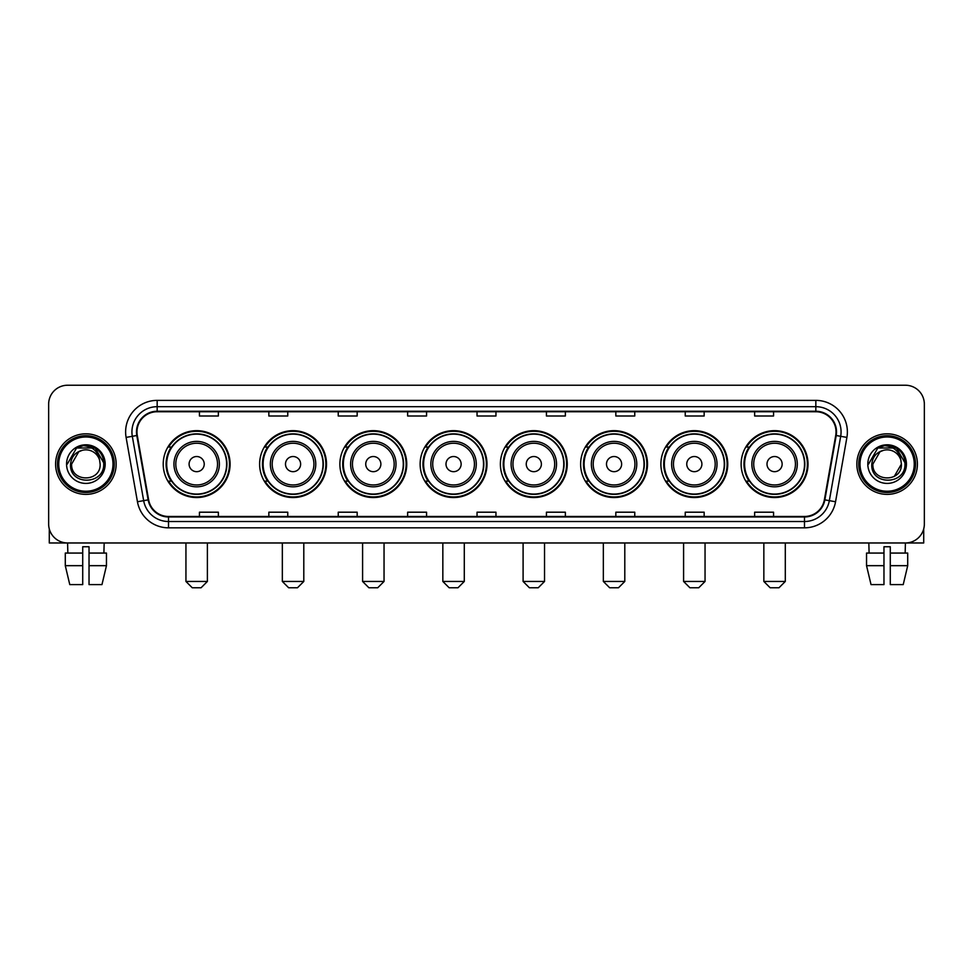 <?xml version="1.0" encoding="UTF-8"?>
<svg xmlns="http://www.w3.org/2000/svg" width="973" height="973" viewBox="0 0 973 973"><rect width="100%" height="100%" fill="white"/><g stroke="black" fill="none" stroke-linecap="round" stroke-linejoin="round"><path stroke-width="1.46" d="M741.134 464.109A33.435 33.435 0 0 0 774.569 497.544A33.435 33.435 0 0 0 808.016 464.109A33.435 33.435 0 0 0 774.569 430.662A33.435 33.435 0 0 0 741.134 464.109M660.886 464.109A33.435 33.435 0 0 0 694.321 497.544A33.435 33.435 0 0 0 727.755 464.109A33.435 33.435 0 0 0 694.321 430.662A33.435 33.435 0 0 0 660.886 464.109M580.626 464.109A33.435 33.435 0 0 0 614.072 497.544A33.435 33.435 0 0 0 647.507 464.109A33.435 33.435 0 0 0 614.072 430.662A33.435 33.435 0 0 0 580.626 464.109M500.377 464.109A33.435 33.435 0 0 0 533.812 497.544A33.435 33.435 0 0 0 567.259 464.109A33.435 33.435 0 0 0 533.812 430.662A33.435 33.435 0 0 0 500.377 464.109M420.129 464.109A33.435 33.435 0 0 0 453.564 497.544A33.435 33.435 0 0 0 486.999 464.109A33.435 33.435 0 0 0 453.564 430.662A33.435 33.435 0 0 0 420.129 464.109M339.881 464.109A33.435 33.435 0 0 0 373.316 497.544A33.435 33.435 0 0 0 406.75 464.109A33.435 33.435 0 0 0 373.316 430.662A33.435 33.435 0 0 0 339.881 464.109M259.621 464.109A33.435 33.435 0 0 0 293.068 497.544A33.435 33.435 0 0 0 326.502 464.109A33.435 33.435 0 0 0 293.068 430.662A33.435 33.435 0 0 0 259.621 464.109M163.221 464.109A33.435 33.435 0 0 0 196.655 497.544A33.435 33.435 0 0 0 230.102 464.109A33.435 33.435 0 0 0 196.655 430.662A33.435 33.435 0 0 0 163.221 464.109M171.248 481.136A30.601 30.601 0 0 1 171.248 447.069M267.648 481.136A30.601 30.601 0 0 1 267.648 447.069M347.896 481.136A30.601 30.601 0 0 1 347.896 447.069M428.144 481.136A30.601 30.601 0 0 1 428.144 447.069M508.405 481.136A30.601 30.601 0 0 1 508.405 447.069M588.653 481.136A30.601 30.601 0 0 1 588.653 447.069M668.901 481.136A30.601 30.601 0 0 1 668.901 447.069M749.149 481.136A30.601 30.601 0 0 1 749.149 447.069M48.65 404.172L48.65 524.033A18.925 18.925 0 0 0 67.575 542.97L905.425 542.97A18.925 18.925 0 0 0 924.35 524.033L924.35 404.172A18.925 18.925 0 0 0 905.425 385.235L67.575 385.235A18.925 18.925 0 0 0 48.65 404.172L48.65 524.033M55.595 464.109A30.285 30.285 0 0 0 85.879 494.381A30.285 30.285 0 0 0 116.152 464.109A30.285 30.285 0 0 0 85.879 433.824A30.285 30.285 0 0 0 55.595 464.109A30.285 30.285 0 0 0 85.879 494.381A30.285 30.285 0 0 0 116.152 464.109A30.285 30.285 0 0 0 85.879 433.824A30.285 30.285 0 0 0 55.595 464.109M856.848 464.109A30.285 30.285 0 0 0 887.121 494.381A30.285 30.285 0 0 0 917.405 464.109A30.285 30.285 0 0 0 887.121 433.824A30.285 30.285 0 0 0 856.848 464.109A30.285 30.285 0 0 0 887.121 494.381A30.285 30.285 0 0 0 917.405 464.109A30.285 30.285 0 0 0 887.121 433.824A30.285 30.285 0 0 0 856.848 464.109M136.974 431.927A20.19 20.19 0 0 1 157.164 411.737L815.836 411.737A20.19 20.19 0 0 1 835.722 435.43L824.374 499.781A20.19 20.19 0 0 1 804.489 516.468L168.511 516.468A20.19 20.19 0 0 1 148.626 499.781L137.278 435.43A20.19 20.19 0 0 1 136.974 431.927M136.475 431.927A20.688 20.688 0 0 0 136.792 435.515L148.139 499.867A20.688 20.688 0 0 0 168.511 516.967L804.489 516.967A20.688 20.688 0 0 0 824.861 499.867L836.208 435.515A20.688 20.688 0 0 0 815.836 411.238L157.164 411.238A20.688 20.688 0 0 0 136.475 431.927M126.101 437.4A31.55 31.55 0 0 1 157.164 400.377L815.836 400.377A31.55 31.55 0 0 1 846.899 437.4L835.552 501.752A31.55 31.55 0 0 1 804.489 527.828L168.511 527.828A31.55 31.55 0 0 1 137.448 501.752L126.101 437.4L132.316 436.305A25.237 25.237 0 0 1 157.164 406.69L815.836 406.69A25.237 25.237 0 0 1 840.684 436.305L829.337 500.657A25.237 25.237 0 0 1 804.489 521.516L168.511 521.516A25.237 25.237 0 0 1 143.663 500.657L132.316 436.305A25.237 25.237 0 0 1 131.927 431.927M905.425 385.235L67.575 385.235M67.855 553.065L67.575 542.97L905.425 542.97L905.145 553.065M924.35 524.033L924.35 404.172M824.861 499.867L829.337 500.657L840.684 436.305L846.899 437.4M477.038 411.737L477.038 416.006L495.962 416.006L495.962 411.737M407.638 411.737L407.638 416.006L426.563 416.006L426.563 411.737M338.239 411.737L338.239 416.006L357.164 416.006L357.164 411.737M268.84 411.737L268.84 416.006L287.765 416.006L287.765 411.737M199.441 411.737L199.441 416.006L218.366 416.006L218.366 411.737M546.437 411.737L546.437 416.006L565.362 416.006L565.362 411.737M615.836 411.737L615.836 416.006L634.761 416.006L634.761 411.737M685.235 411.737L685.235 416.006L704.16 416.006L704.16 411.737M754.634 411.737L754.634 416.006L773.559 416.006L773.559 411.737M495.962 516.468L495.962 512.199L477.038 512.199L477.038 516.468M426.563 516.468L426.563 512.199L407.638 512.199L407.638 516.468M357.164 516.468L357.164 512.199L338.239 512.199L338.239 516.468M287.765 516.468L287.765 512.199L268.84 512.199L268.84 516.468M218.366 516.468L218.366 512.199L199.441 512.199L199.441 516.468M565.362 516.468L565.362 512.199L546.437 512.199L546.437 516.468M634.761 516.468L634.761 512.199L615.836 512.199L615.836 516.468M704.16 516.468L704.16 512.199L685.235 512.199L685.235 516.468M773.559 516.468L773.559 512.199L754.634 512.199L754.634 516.468M49.282 528.886L49.282 542.97L122.464 542.97M65.288 553.065L65.288 565.678L69.776 584.603L65.288 565.678L65.288 553.065L82.717 553.065L82.717 546.753L89.03 546.753L89.03 553.065L106.458 553.065L106.458 565.678L101.97 584.603L106.458 565.678L89.03 565.678L89.03 553.065M104.172 542.97L103.892 553.065M82.717 553.065L82.717 584.603L69.776 584.603M65.288 565.678L82.717 565.678M101.97 584.603L89.03 584.603L89.03 565.678M113.002 464.109A27.135 27.135 0 0 0 85.879 436.974A27.135 27.135 0 0 0 58.745 464.109A27.135 27.135 0 0 0 85.879 491.231A27.135 27.135 0 0 0 113.002 464.109M114.267 464.109A28.387 28.387 0 0 0 85.879 435.709A28.387 28.387 0 0 0 57.48 464.109A28.387 28.387 0 0 0 85.879 492.496A28.387 28.387 0 0 0 114.267 464.109M100.134 464.109C101.01 482.499 70.737 482.499 71.613 464.109L78.74 451.752L82.34 450.292C75.274 452.214 71.345 456.824 70.555 464.109C69.034 485.795 104.366 485.235 103.722 464.109C103.831 458.113 101.606 453.163 97.057 449.246C92.922 446.23 88.312 445.038 83.252 445.695C92.581 446.425 98.03 451.302 99.623 460.314L100.134 464.109C101.01 482.499 70.737 482.499 71.613 464.109L78.74 451.752L82.34 450.292L78.74 451.752L71.613 464.109L78.74 451.752L82.34 450.292L78.74 451.752L71.613 464.109L78.74 451.752L82.34 450.292L78.74 451.752L71.613 464.109L78.74 451.752L82.34 450.292L78.74 451.752L71.613 464.109C70.737 482.499 101.01 482.499 100.134 464.109C101.01 482.499 70.737 482.499 71.613 464.109C70.737 482.499 101.01 482.499 100.134 464.109C101.01 482.499 70.737 482.499 71.613 464.109C70.737 482.499 101.01 482.499 100.134 464.109L99.623 460.314A14.254 14.254 0 0 0 82.34 450.292M66.565 464.109A19.302 19.302 0 0 0 85.879 483.411A19.302 19.302 0 0 0 105.181 464.109A19.302 19.302 0 0 0 85.879 444.795A19.302 19.302 0 0 0 66.565 464.109M83.252 445.695L76.575 447.994L67.283 464.109L76.575 447.994L95.172 447.994L104.464 464.109L95.172 447.994L76.575 447.994L67.283 464.109L76.575 447.994L95.172 447.994L104.464 464.109L95.172 447.994L76.575 447.994L67.283 464.109L76.575 447.994L95.172 447.994L104.464 464.109M201.083 587.765L192.24 587.765L185.94 581.453L207.383 581.453L201.083 587.765M204.233 464.109A7.565 7.565 0 0 0 196.655 456.532A7.565 7.565 0 0 0 189.09 464.109A7.565 7.565 0 0 0 196.655 471.674A7.565 7.565 0 0 0 204.233 464.109M219.375 464.109A22.707 22.707 0 0 0 196.655 441.389A22.707 22.707 0 0 0 173.948 464.109A22.707 22.707 0 0 0 196.655 486.816A22.707 22.707 0 0 0 219.375 464.109A22.707 22.707 0 0 1 196.655 486.816A22.707 22.707 0 0 1 173.948 464.109M226.624 464.109A29.968 29.968 0 0 0 196.655 434.14A29.968 29.968 0 0 0 166.687 464.109A29.968 29.968 0 0 0 196.655 494.065A29.968 29.968 0 0 0 226.624 464.109M229.47 464.109A32.802 32.802 0 0 1 168.621 481.136L171.662 481.136A30.248 30.248 0 0 0 216.675 486.78A30.248 30.248 0 0 0 216.675 441.426A30.248 30.248 0 0 0 171.662 447.069L168.621 447.069A32.802 32.802 0 0 1 229.47 464.109M297.483 587.765L288.653 587.765L282.34 581.453L303.795 581.453L297.483 587.765M300.633 464.109A7.565 7.565 0 0 0 293.068 456.532A7.565 7.565 0 0 0 285.49 464.109A7.565 7.565 0 0 0 293.068 471.674A7.565 7.565 0 0 0 300.633 464.109M315.775 464.109A22.707 22.707 0 0 0 293.068 441.389A22.707 22.707 0 0 0 270.348 464.109A22.707 22.707 0 0 0 293.068 486.816A22.707 22.707 0 0 0 315.775 464.109A22.707 22.707 0 0 1 293.068 486.816A22.707 22.707 0 0 1 270.348 464.109M323.036 464.109A29.968 29.968 0 0 0 293.068 434.14A29.968 29.968 0 0 0 263.099 464.109A29.968 29.968 0 0 0 293.068 494.065A29.968 29.968 0 0 0 323.036 464.109M325.87 464.109A32.802 32.802 0 0 1 265.021 481.136L268.062 481.136A30.248 30.248 0 0 0 313.075 486.78A30.248 30.248 0 0 0 313.075 441.426A30.248 30.248 0 0 0 268.062 447.069L265.021 447.069A32.802 32.802 0 0 1 325.87 464.109M377.731 587.765L368.901 587.765L362.588 581.453L384.043 581.453L377.731 587.765M380.881 464.109A7.565 7.565 0 0 0 373.316 456.532A7.565 7.565 0 0 0 365.739 464.109A7.565 7.565 0 0 0 373.316 471.674A7.565 7.565 0 0 0 380.881 464.109M396.023 464.109A22.707 22.707 0 0 0 373.316 441.389A22.707 22.707 0 0 0 350.608 464.109A22.707 22.707 0 0 0 373.316 486.816A22.707 22.707 0 0 0 396.023 464.109A22.707 22.707 0 0 1 373.316 486.816A22.707 22.707 0 0 1 350.608 464.109M403.284 464.109A29.968 29.968 0 0 0 373.316 434.14A29.968 29.968 0 0 0 343.347 464.109A29.968 29.968 0 0 0 373.316 494.065A29.968 29.968 0 0 0 403.284 464.109M406.118 464.109A32.802 32.802 0 0 1 345.281 481.136L348.322 481.136A30.248 30.248 0 0 0 393.335 486.78A30.248 30.248 0 0 0 393.335 441.426A30.248 30.248 0 0 0 348.322 447.069L345.281 447.069A32.802 32.802 0 0 1 406.118 464.109M457.979 587.765L449.149 587.765L442.837 581.453L464.291 581.453L457.979 587.765M461.141 464.109A7.565 7.565 0 0 0 453.564 456.532A7.565 7.565 0 0 0 445.999 464.109A7.565 7.565 0 0 0 453.564 471.674A7.565 7.565 0 0 0 461.141 464.109M476.284 464.109A22.707 22.707 0 0 0 453.564 441.389A22.707 22.707 0 0 0 430.857 464.109A22.707 22.707 0 0 0 453.564 486.816A22.707 22.707 0 0 0 476.284 464.109A22.707 22.707 0 0 1 453.564 486.816A22.707 22.707 0 0 1 430.857 464.109M483.532 464.109A29.968 29.968 0 0 0 453.564 434.14A29.968 29.968 0 0 0 423.596 464.109A29.968 29.968 0 0 0 453.564 494.065A29.968 29.968 0 0 0 483.532 464.109M486.378 464.109A32.802 32.802 0 0 1 425.529 481.136L428.57 481.136A30.248 30.248 0 0 0 473.583 486.78A30.248 30.248 0 0 0 473.583 441.426A30.248 30.248 0 0 0 428.57 447.069L425.529 447.069A32.802 32.802 0 0 1 486.378 464.109M538.239 587.765L529.397 587.765L523.097 581.453L544.539 581.453L538.239 587.765M541.389 464.109A7.565 7.565 0 0 0 533.812 456.532A7.565 7.565 0 0 0 526.247 464.109A7.565 7.565 0 0 0 533.812 471.674A7.565 7.565 0 0 0 541.389 464.109M556.532 464.109A22.707 22.707 0 0 0 533.812 441.389A22.707 22.707 0 0 0 511.105 464.109A22.707 22.707 0 0 0 533.812 486.816A22.707 22.707 0 0 0 556.532 464.109A22.707 22.707 0 0 1 533.812 486.816A22.707 22.707 0 0 1 511.105 464.109M563.781 464.109A29.968 29.968 0 0 0 533.812 434.14A29.968 29.968 0 0 0 503.856 464.109A29.968 29.968 0 0 0 533.812 494.065A29.968 29.968 0 0 0 563.781 464.109M566.627 464.109A32.802 32.802 0 0 1 505.778 481.136L508.818 481.136A30.248 30.248 0 0 0 553.832 486.78A30.248 30.248 0 0 0 553.832 441.426A30.248 30.248 0 0 0 508.818 447.069L505.778 447.069A32.802 32.802 0 0 1 566.627 464.109M618.487 587.765L609.657 587.765L603.345 581.453L624.8 581.453L618.487 587.765M621.638 464.109A7.565 7.565 0 0 0 614.072 456.532A7.565 7.565 0 0 0 606.495 464.109A7.565 7.565 0 0 0 614.072 471.674A7.565 7.565 0 0 0 621.638 464.109M636.78 464.109A22.707 22.707 0 0 0 614.072 441.389A22.707 22.707 0 0 0 591.353 464.109A22.707 22.707 0 0 0 614.072 486.816A22.707 22.707 0 0 0 636.78 464.109A22.707 22.707 0 0 1 614.072 486.816A22.707 22.707 0 0 1 591.353 464.109M644.041 464.109A29.968 29.968 0 0 0 614.072 434.14A29.968 29.968 0 0 0 584.104 464.109A29.968 29.968 0 0 0 614.072 494.065A29.968 29.968 0 0 0 644.041 464.109M646.875 464.109A32.802 32.802 0 0 1 586.026 481.136L589.066 481.136A30.248 30.248 0 0 0 634.08 486.78A30.248 30.248 0 0 0 634.08 441.426A30.248 30.248 0 0 0 589.066 447.069L586.026 447.069A32.802 32.802 0 0 1 646.875 464.109M698.736 587.765L689.906 587.765L683.593 581.453L705.048 581.453L698.736 587.765M701.898 464.109A7.565 7.565 0 0 0 694.321 456.532A7.565 7.565 0 0 0 686.756 464.109A7.565 7.565 0 0 0 694.321 471.674A7.565 7.565 0 0 0 701.898 464.109M717.028 464.109A22.707 22.707 0 0 0 694.321 441.389A22.707 22.707 0 0 0 671.613 464.109A22.707 22.707 0 0 0 694.321 486.816A22.707 22.707 0 0 0 717.028 464.109A22.707 22.707 0 0 1 694.321 486.816A22.707 22.707 0 0 1 671.613 464.109M724.289 464.109A29.968 29.968 0 0 0 694.321 434.14A29.968 29.968 0 0 0 664.352 464.109A29.968 29.968 0 0 0 694.321 494.065A29.968 29.968 0 0 0 724.289 464.109M727.123 464.109A32.802 32.802 0 0 1 666.286 481.136L669.327 481.136A30.248 30.248 0 0 0 714.34 486.78A30.248 30.248 0 0 0 714.34 441.426A30.248 30.248 0 0 0 669.327 447.069L666.286 447.069A32.802 32.802 0 0 1 727.123 464.109M778.984 587.765L770.154 587.765L763.841 581.453L785.296 581.453L778.984 587.765M782.146 464.109A7.565 7.565 0 0 0 774.569 456.532A7.565 7.565 0 0 0 767.004 464.109A7.565 7.565 0 0 0 774.569 471.674A7.565 7.565 0 0 0 782.146 464.109M797.288 464.109A22.707 22.707 0 0 0 774.569 441.389A22.707 22.707 0 0 0 751.861 464.109A22.707 22.707 0 0 0 774.569 486.816A22.707 22.707 0 0 0 797.288 464.109A22.707 22.707 0 0 1 774.569 486.816A22.707 22.707 0 0 1 751.861 464.109M804.537 464.109A29.968 29.968 0 0 0 774.569 434.14A29.968 29.968 0 0 0 744.6 464.109A29.968 29.968 0 0 0 774.569 494.065A29.968 29.968 0 0 0 804.537 464.109M807.383 464.109A32.802 32.802 0 0 1 746.534 481.136L749.575 481.136A30.248 30.248 0 0 0 794.588 486.78A30.248 30.248 0 0 0 794.588 441.426A30.248 30.248 0 0 0 749.575 447.069L746.534 447.069A32.802 32.802 0 0 1 807.383 464.109M923.718 528.886L923.718 542.97L850.536 542.97M866.542 553.065L866.542 565.678L871.03 584.603L866.542 565.678L866.542 553.065L883.971 553.065L883.971 546.753L890.283 546.753L890.283 553.065L907.712 553.065L907.712 565.678L903.224 584.603L907.712 565.678L890.283 565.678L890.283 553.065M883.971 553.065L883.971 584.603L871.03 584.603M866.542 565.678L883.971 565.678M903.224 584.603L890.283 584.603L890.283 565.678M868.828 542.97L869.108 553.065M914.255 464.109A27.135 27.135 0 0 0 887.121 436.974A27.135 27.135 0 0 0 859.998 464.109A27.135 27.135 0 0 0 887.121 491.231A27.135 27.135 0 0 0 914.255 464.109M915.52 464.109A28.387 28.387 0 0 0 887.121 435.709A28.387 28.387 0 0 0 858.733 464.109A28.387 28.387 0 0 0 887.121 492.496A28.387 28.387 0 0 0 915.52 464.109M900.876 460.314L901.387 464.109C902.263 482.499 871.99 482.499 872.866 464.109L879.993 451.752L883.593 450.292A14.254 14.254 0 0 1 900.876 460.314L901.387 464.109C902.263 482.499 871.99 482.499 872.866 464.109L879.993 451.752L883.593 450.292C876.527 452.214 872.599 456.824 871.808 464.109C870.288 485.795 905.62 485.235 904.975 464.109C905.085 458.113 902.859 453.163 898.31 449.246C894.175 446.23 889.565 445.038 884.506 445.695C893.834 446.425 899.283 451.302 900.876 460.314L901.387 464.109L894.26 476.454M901.387 464.109C902.263 482.499 871.99 482.499 872.866 464.109L879.993 451.752L883.593 450.292L879.993 451.752L872.866 464.109L879.993 451.752L883.593 450.292L879.993 451.752L872.866 464.109L879.993 451.752L883.593 450.292L879.993 451.752L872.866 464.109C871.99 482.499 902.263 482.499 901.387 464.109M867.819 464.109A19.302 19.302 0 0 0 887.121 483.411A19.302 19.302 0 0 0 906.435 464.109A19.302 19.302 0 0 0 887.121 444.795A19.302 19.302 0 0 0 867.819 464.109M868.536 464.109L877.828 447.994L884.506 445.695L877.828 447.994L868.536 464.109L877.828 447.994L896.425 447.994L905.717 464.109L896.425 447.994L905.717 464.109L896.425 447.994L877.828 447.994L868.536 464.109L877.828 447.994L896.425 447.994L905.717 464.109L896.425 447.994L877.828 447.994L868.536 464.109L877.828 447.994L896.425 447.994L905.717 464.109L896.425 447.994L877.828 447.994L868.536 464.109L877.828 447.994L896.425 447.994L905.717 464.109L896.425 447.994L877.828 447.994L868.536 464.109L877.828 447.994L896.425 447.994L905.717 464.109L896.425 447.994L877.828 447.994L868.536 464.109L877.828 447.994L884.506 445.695M815.836 400.377L815.836 411.238M132.316 436.305L136.792 435.515M168.511 527.828L168.511 516.967M804.489 516.967L804.489 527.828M137.448 501.752L148.139 499.867M836.208 435.515L840.684 436.305M157.164 400.377L157.164 411.238M829.337 500.657L835.552 501.752M217.526 464.109A20.871 20.871 0 0 0 196.655 443.238A20.871 20.871 0 0 0 175.797 464.109A20.871 20.871 0 0 0 196.655 484.968A20.871 20.871 0 0 0 217.526 464.109M313.926 464.109A20.871 20.871 0 0 0 293.068 443.238A20.871 20.871 0 0 0 272.197 464.109A20.871 20.871 0 0 0 293.068 484.968A20.871 20.871 0 0 0 313.926 464.109M394.174 464.109A20.871 20.871 0 0 0 373.316 443.238A20.871 20.871 0 0 0 352.445 464.109A20.871 20.871 0 0 0 373.316 484.968A20.871 20.871 0 0 0 394.174 464.109M474.435 464.109A20.871 20.871 0 0 0 453.564 443.238A20.871 20.871 0 0 0 432.705 464.109A20.871 20.871 0 0 0 453.564 484.968A20.871 20.871 0 0 0 474.435 464.109M554.683 464.109A20.871 20.871 0 0 0 533.812 443.238A20.871 20.871 0 0 0 512.953 464.109A20.871 20.871 0 0 0 533.812 484.968A20.871 20.871 0 0 0 554.683 464.109M634.931 464.109A20.871 20.871 0 0 0 614.072 443.238A20.871 20.871 0 0 0 593.202 464.109A20.871 20.871 0 0 0 614.072 484.968A20.871 20.871 0 0 0 634.931 464.109M715.191 464.109A20.871 20.871 0 0 0 694.321 443.238A20.871 20.871 0 0 0 673.462 464.109A20.871 20.871 0 0 0 694.321 484.968A20.871 20.871 0 0 0 715.191 464.109M795.44 464.109A20.871 20.871 0 0 0 774.569 443.238A20.871 20.871 0 0 0 753.71 464.109A20.871 20.871 0 0 0 774.569 484.968A20.871 20.871 0 0 0 795.44 464.109M207.383 542.97L207.383 581.453M185.94 542.97L185.94 581.453M303.795 542.97L303.795 581.453M282.34 542.97L282.34 581.453M384.043 542.97L384.043 581.453M362.588 542.97L362.588 581.453M464.291 542.97L464.291 581.453M442.837 542.97L442.837 581.453M544.539 542.97L544.539 581.453M523.097 542.97L523.097 581.453M624.8 542.97L624.8 581.453M603.345 542.97L603.345 581.453M705.048 542.97L705.048 581.453M683.593 542.97L683.593 581.453M785.296 542.97L785.296 581.453M763.841 542.97L763.841 581.453"/></g></svg>
